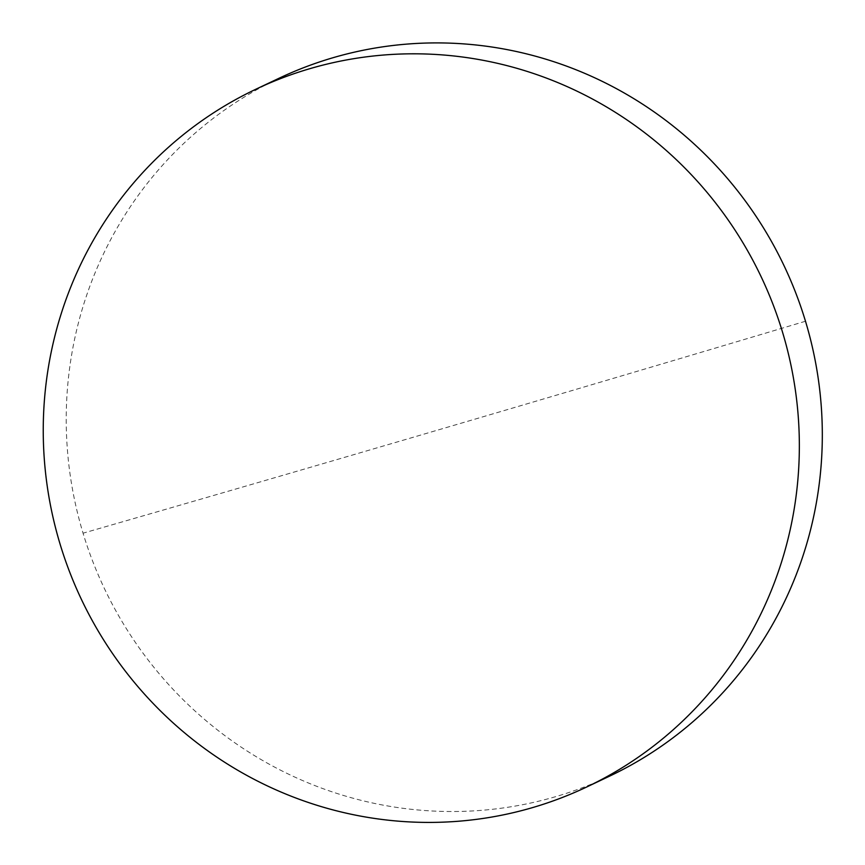 <?xml version="1.0" encoding="UTF-8"?>
<svg xmlns="http://www.w3.org/2000/svg" width="865" height="865" viewBox="0 0 865 865"><rect width="100%" height="100%" fill="white"/><g stroke="black" fill="none" stroke-linecap="round" stroke-linejoin="round"><path stroke-width="0.65" stroke-dasharray="4.33 3.24" d="M278.789 78.369A386.104 376.21 -115.4 0 0 83.051 533.186A386.104 376.21 -115.4 0 0 555.795 796.622A386.104 376.21 -115.4 0 0 609.749 776.067M805.488 321.239A2894.29 99.605 163.2 0 1 83.051 533.186"/><path stroke-width="1.3" d="M586.784 786.955L609.749 776.067A386.104 376.21 -115.4 0 0 805.488 321.239A386.104 376.21 -115.4 0 0 332.733 57.804A386.104 376.21 -115.4 0 0 278.789 78.369L255.813 89.257A386.104 376.21 64.6 0 1 309.767 68.703A386.104 376.21 64.6 0 1 772.899 304.112A386.104 376.21 64.6 0 1 586.784 786.955A386.104 376.21 64.6 0 1 532.829 807.521A386.104 376.21 64.6 0 1 69.697 572.111A386.104 376.21 64.6 0 1 255.813 89.257"/></g></svg>
